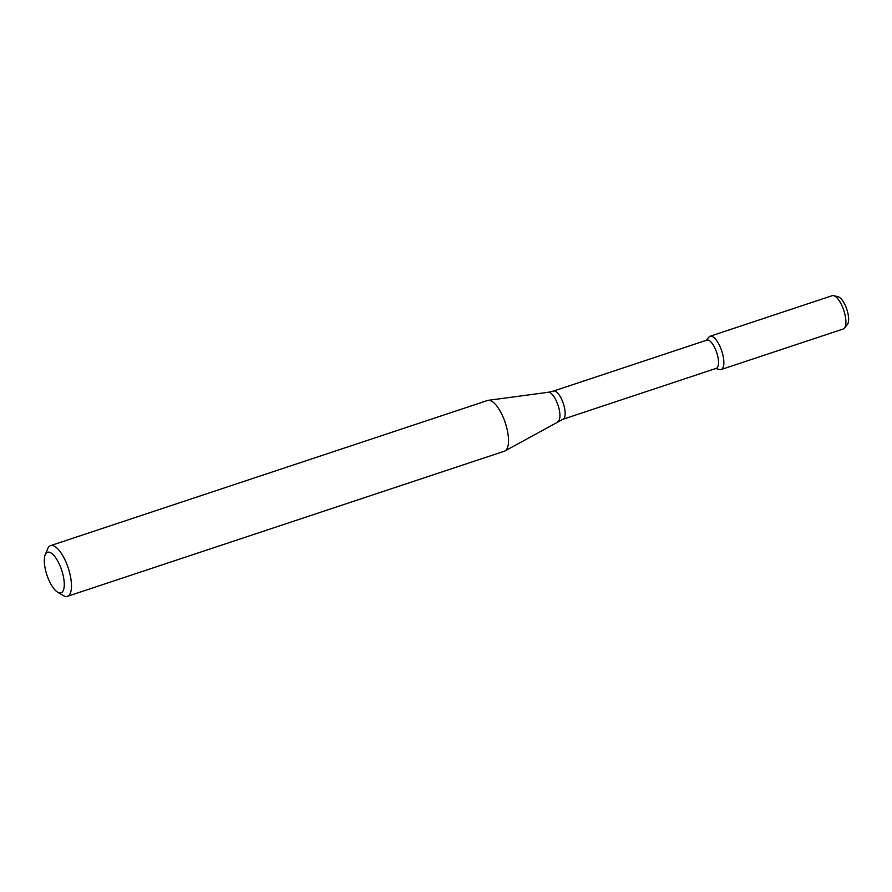 <?xml version="1.0" encoding="UTF-8"?>
<svg xmlns="http://www.w3.org/2000/svg" width="892" height="892" viewBox="0 0 892 892"><rect width="100%" height="100%" fill="white"/><g stroke="black" fill="none" stroke-linecap="round" stroke-linejoin="round"><path stroke-width="1.34" d="M706.297 340.32L708.917 337.109A17.539 6.378 71.6 0 1 721.706 350.868A17.539 6.378 71.6 0 1 719.688 369.544L715.674 368.541M562.874 419.296A14.874 5.397 71.6 0 0 563.32 403.474A14.874 5.397 71.6 0 0 553.497 391.064L706.888 340.12A14.874 5.397 71.6 0 1 716.7 352.53A14.874 5.397 71.6 0 1 716.254 368.351L562.874 419.296L505.073 450.906A26.715 9.7 71.6 0 1 504.459 451.174L67.424 596.335A26.715 9.7 71.6 0 1 63.165 595.522L57.601 592.177A21.375 7.76 71.6 0 1 48.291 578.718A21.375 7.76 71.6 0 1 45.202 554.824A21.375 7.76 71.6 0 1 61.648 570.1A21.375 7.76 71.6 0 1 57.601 592.177M45.202 554.824L47.655 548.825A26.715 9.7 71.6 0 1 50.576 545.625L487.623 400.463A26.715 9.7 71.6 0 1 488.281 400.318A26.715 9.7 71.6 0 1 505.251 422.763A26.715 9.7 71.6 0 1 505.073 450.906M50.576 545.625A26.715 9.7 71.6 0 1 68.205 567.925A26.715 9.7 71.6 0 1 67.424 596.335M833.674 295.665L838.201 296.802A14.974 5.441 71.6 0 1 846.798 309.323A14.974 5.441 71.6 0 1 847.4 324.487L844.456 328.111A17.539 6.378 71.6 0 1 843.23 328.992L721.193 369.522A17.539 6.378 71.6 0 0 721.706 350.868A17.539 6.378 71.6 0 0 710.132 336.228L832.169 295.687A17.539 6.378 71.6 0 1 833.674 295.665A17.539 6.378 71.6 0 1 843.754 310.327A17.539 6.378 71.6 0 1 844.456 328.111M553.497 391.064L548.234 392.279A15.409 5.597 71.6 0 1 558.035 405.236A15.409 5.597 71.6 0 1 557.935 421.47M548.234 392.279L488.281 400.318"/></g></svg>
